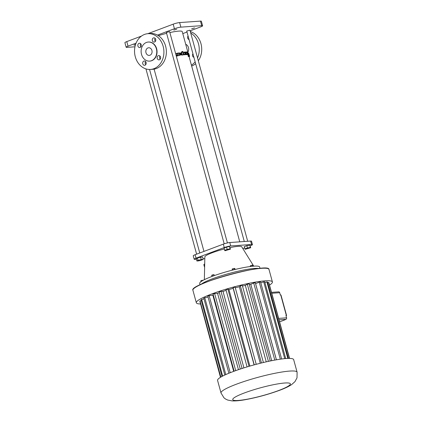 <?xml version="1.0" encoding="UTF-8"?>
<svg xmlns="http://www.w3.org/2000/svg" width="422" height="422" viewBox="0 0 422 422"><rect width="100%" height="100%" fill="white"/><g stroke="black" fill="none" stroke-linecap="round" stroke-linejoin="round"><path stroke-width="0.63" d="M271.757 293.258L279.707 292.699L280.324 294.967L280.962 294.967L286.58 315.508L286.026 315.809M279.707 292.699A1.197 0.976 -94 0 0 278.694 291.855L271.515 292.362M280.736 294.936L286.353 315.477L285.947 315.503L286.58 317.824A1.197 0.976 86 0 1 285.963 319.317L279.021 319.807M279.58 321.854L284.613 319.966A1.197 0.665 69.4 0 1 284.502 319.987L285.963 319.317M200.408 303.972A39.441 5.354 -15.3 0 1 196.33 302.764A39.441 5.354 -15.3 0 1 232.96 287.192A39.441 5.354 -15.3 0 1 272.412 281.949A39.441 5.354 -15.3 0 1 269.516 285.061M200.033 301.983L220.474 377.315M201.283 300.617L200.028 300.933A35.865 4.869 164.7 0 0 199.838 301.271L220.616 377.226M203.995 298.95L201.684 299.462A35.865 4.869 164.7 0 0 201.083 299.9L222.019 376.424M208.057 297.072L204.765 297.684A35.865 4.869 164.7 0 0 203.789 298.196L224.81 375.026M213.268 294.978A30.737 4.173 164.7 0 0 212.841 295.157L209.143 295.669A35.865 4.869 164.7 0 0 207.83 296.239L228.893 373.238M219.366 292.652A30.737 4.173 164.7 0 0 217.557 293.306L214.619 293.512A35.865 4.869 164.7 0 0 213.031 294.108L234.12 371.212M226.15 290.41A30.737 4.173 164.7 0 0 223.011 291.412L220.964 291.301A35.865 4.869 164.7 0 0 219.16 291.908L240.271 369.065M256.223 364.318L235.101 287.118A35.865 4.869 164.7 0 0 233.123 287.651L233.16 288.363A30.737 4.173 164.7 0 0 228.956 289.561L227.891 289.139A35.865 4.869 164.7 0 0 225.96 289.719L247.076 366.908M263.397 362.509L242.281 285.325A35.865 4.869 164.7 0 0 240.345 285.789L239.353 286.76A30.737 4.173 164.7 0 0 235.286 287.793M270.217 360.984L249.117 283.842A35.865 4.869 164.7 0 0 247.303 284.212L245.324 285.404A30.737 4.173 164.7 0 0 242.471 286.026M276.389 359.802L255.305 282.729A35.865 4.869 164.7 0 0 253.696 282.993L250.816 284.349A30.737 4.173 164.7 0 0 249.328 284.613M281.632 358.995L260.58 282.033A35.865 4.869 164.7 0 0 259.245 282.181L255.595 283.647A30.737 4.173 164.7 0 0 255.558 283.647M285.71 358.558L264.71 281.791A35.865 4.869 164.7 0 0 263.708 281.812L260.801 282.84M288.411 358.41L267.511 282.012A35.865 4.869 164.7 0 0 266.883 281.907L264.91 282.534M289.582 358.41L268.867 282.687A35.865 4.869 164.7 0 0 268.645 282.46L267.706 282.724M221.012 392.993L217.573 380.428A39.441 5.354 -15.3 0 1 254.208 364.861A39.441 5.354 -15.3 0 1 293.659 359.613L297.099 372.178L297.004 377.859L294.946 381.652L291.602 384.616C288.611 386.568 284.592 388.472 279.543 390.324C268.16 394.486 256.576 397.635 244.792 399.776C239.759 400.678 235.518 401.053 232.074 400.9L227.685 400.051L225.464 398.964L223.982 397.835L221.012 392.993A39.441 5.354 -15.3 0 1 257.642 377.421A39.441 5.354 -15.3 0 1 297.099 372.178M200.028 300.933L220.859 377.078M201.684 299.462L222.647 376.092M204.765 297.684L225.802 374.572M209.143 295.669L230.217 372.705M212.841 295.157L233.693 371.371M214.619 293.512L235.719 370.632M217.557 293.306L238.451 369.677M220.964 291.301L242.075 368.469M223.011 291.412L243.927 367.878M227.891 289.139L249.006 366.333M228.956 289.561L249.887 366.074M233.16 288.363L254.097 364.888M233.123 287.651L254.244 364.851M239.353 286.76L260.279 363.268M240.345 285.789L261.461 362.978M245.324 285.404L266.235 361.849M247.303 284.212L268.408 361.369M250.816 284.349L271.699 360.683M253.696 282.993L274.785 360.093M255.595 283.647L276.426 359.797M259.245 282.181L280.308 359.18M263.708 281.812L284.723 358.642M266.883 281.907L287.82 358.431M268.645 282.46L289.423 358.405M200.566 284.602L202.201 283.521A31.075 4.215 -15.3 0 1 229.193 273.44A31.075 4.215 -15.3 0 1 257.562 268.376L259.519 268.471M200.091 284.818L199.712 283.426A31.075 4.215 -15.3 0 1 228.571 271.156A31.075 4.215 -15.3 0 1 259.657 267.026L260.036 268.418M203.198 280.277L202.122 280.345L202.249 280.815M201.109 281.558L200.888 280.751L202.122 280.345M200.898 281.717L200.888 280.751M232.432 270.138L232.142 269.078L232.965 268.708L234.78 268.429L235.07 269.484M234.611 269.595L234.284 268.381M233.292 269.916L232.965 268.708M250.452 266.504L250.278 265.86L252.124 265.164L252.92 265.106L253.221 266.203M252.425 266.277L252.124 265.164M251.043 266.43L250.8 265.543M211.986 276.442L211.665 275.265L212.725 274.859L213.954 274.606L214.344 275.582M214.234 275.624L213.954 274.606M213.052 276.046L212.725 274.859M204.353 279.675L204.855 256.866A19.122 2.595 -15.3 0 1 224.23 248.991M230.043 247.619A19.122 2.595 -15.3 0 1 241.711 246.78L253.749 266.161M250.22 245.826L250.573 245.694A4.779 0.649 164.7 0 0 252.44 244.628A4.779 0.649 164.7 0 0 251.544 244.491L230.718 245.968A4.779 0.649 164.7 0 0 224.267 247.556L196.051 258.153A4.779 0.649 164.7 0 0 194.178 259.224A4.779 0.649 164.7 0 0 195.075 259.356L196.425 259.261M203.109 258.786L204.812 258.67M242.84 248.6L244.607 247.936M230.465 249.165L229.484 246.517L226.551 247.113L223.982 248.083L224.963 250.731L230.465 249.165L230.106 248.801L227.178 249.397L224.604 250.367M250.742 247.73L249.755 245.082L246.828 245.678L244.254 246.648L245.24 249.297L250.742 247.73L250.383 247.366L247.45 247.962L244.881 248.933M203.214 259.166L202.592 256.882L197.406 257.984L196.277 258.723L196.905 261.007L198.931 260.828L202.085 259.905L203.214 259.166L198.034 260.268L196.905 261.007M204.623 267.442L203.826 264.636L204.702 263.813M252.44 244.628L251.507 241.199A4.779 0.649 164.7 0 0 250.605 241.067L229.784 242.539A4.779 0.649 164.7 0 0 223.328 244.127L195.112 254.73A4.779 0.649 164.7 0 0 193.239 255.795L194.178 259.224M226.551 247.113L227.178 249.397M229.484 246.517L230.106 248.801M246.828 245.678L247.45 247.962M249.755 245.082L250.383 247.366M197.406 257.984L198.034 260.268M200.566 257.067L201.188 259.351M187.848 52.096L182.251 31.629A18.526 2.516 164.7 0 0 169.866 32.568M166.606 33.338A18.526 2.516 164.7 0 0 158.377 35.675M178.459 55.614L177.92 55.815A18.526 2.516 164.7 0 0 176.971 56.015L177.52 55.804A19.122 2.595 -15.3 0 1 178.459 55.614L178.395 52.987A19.122 2.595 -15.3 0 0 177.498 53.167L176.955 53.367L176.966 54.317M176.728 55.161A18.526 2.516 164.7 0 1 176.966 55.108L176.971 56.015M187.4 54.48L186.93 54.654A18.526 2.516 164.7 0 0 186.482 54.649L186.951 54.475A19.122 2.595 -15.3 0 1 187.4 54.48L187.278 53.726A19.122 2.595 -15.3 0 0 187.12 53.721L186.83 51.98A19.122 2.595 -15.3 0 0 186.382 51.969L186.128 52.064M186.244 54.29L186.482 54.649M185.453 54.686L185.917 54.512L185.801 53.652L185.337 53.826L185.453 54.686A18.526 2.516 164.7 0 1 185.801 54.665L185.817 54.66M185.105 52.956L185.569 52.782L185.464 51.996L185 52.17L185.105 52.956A18.526 2.516 164.7 0 1 185.543 52.935L185.638 53.81M188.412 54.57L187.922 54.754A18.526 2.516 164.7 0 0 187.584 54.702L188.064 54.522A19.122 2.595 -15.3 0 1 188.412 54.57L187.911 52.112A19.122 2.595 -15.3 0 0 187.6 52.048L187.405 52.122M187.837 54.501L187.357 54.681A18.526 2.516 164.7 0 0 186.988 54.66L187.463 54.48A19.122 2.595 -15.3 0 1 187.837 54.501L187.684 53.652A19.122 2.595 -15.3 0 1 187.911 53.678L187.706 53.752M189.125 56.384L188.623 56.574A18.526 2.516 164.7 0 0 188.265 56.495L188.755 56.311A19.122 2.595 -15.3 0 1 189.125 56.384L189.056 54.76L188.729 54.016L188.739 55.298A19.122 2.595 -15.3 0 0 188.55 55.261L188.059 55.446L188.265 56.495M188.217 54.211L188.244 55.482M185.253 54.559L184.789 54.733A18.526 2.516 164.7 0 0 184.182 54.791L184.651 54.617A19.122 2.595 -15.3 0 1 185.253 54.559L185.158 53.8A19.122 2.595 -15.3 0 0 184.92 53.816L184.709 52.048A19.122 2.595 -15.3 0 0 184.119 52.101L183.776 52.228M183.892 54.454L184.182 54.791M182.81 54.923L182.816 54.96A18.526 2.516 164.7 0 1 183.28 54.897L183.301 54.892M182.99 53.156A18.526 2.516 164.7 0 1 183.09 53.14L183.137 54.032M183.132 54.802L182.657 54.981A18.526 2.516 164.7 0 0 181.977 55.082L182.457 54.902A19.122 2.595 -15.3 0 1 183.132 54.802L182.979 53.04A19.122 2.595 -15.3 0 1 183.554 52.966L183.607 53.858A19.122 2.595 -15.3 0 0 183.211 53.905L183.058 53.963M180.663 54.77L181.977 55.082M179.049 52.972L178.4 53.262M178.453 55.393L179.783 55.34M181.323 52.592L180.521 53.119M181.813 55.071L182.452 54.813L180.874 54.106L180.046 55.271L179.292 52.85L180.806 53.599L181.555 52.465L182.267 52.502L182.183 51.526L181.708 51.706L181.792 52.681M227.416 242.93L169.607 31.618L166.379 32.499L224.193 243.826M247.698 241.273L189.947 30.178L186.724 31.059L244.296 241.516M185.712 44.284A5.022 4.109 86 0 1 188.47 47.596A5.022 4.109 86 0 1 187.906 52.106M190.132 30.853L200.74 26.871A4.779 0.649 164.7 0 0 202.607 25.8A4.779 0.649 164.7 0 0 201.711 25.668L180.885 27.14A4.779 0.649 164.7 0 0 174.434 28.733L157.448 35.11M136.063 43.144L128.024 46.167A4.779 0.649 164.7 0 0 126.152 47.232A4.779 0.649 164.7 0 0 127.054 47.364L134.956 46.805M182.789 33.612L186.988 32.035M194.542 27.905L191.63 28.833L194.542 27.905M176.734 29.16L173.817 30.094L176.734 29.16M135.599 44.389L133.906 45.085L135.436 44.901M176.296 56.073A19.122 2.595 -15.3 0 1 176.723 55.978L176.728 55.071A19.122 2.595 -15.3 0 1 177.514 54.902L176.966 55.108M176.312 56.131L176.723 55.978M175.752 54.09L175.763 53.536A19.122 2.595 -15.3 0 1 176.728 53.325L176.734 54.274A19.122 2.595 -15.3 0 1 177.509 54.111L177.498 53.167M185.917 54.512A19.122 2.595 -15.3 0 1 186.266 54.491L185.812 54.665L186.682 53.916L186.951 54.475M185.801 53.652A19.122 2.595 -15.3 0 1 186.102 53.636L186.007 52.761L185.543 52.935M185.569 52.782A19.122 2.595 -15.3 0 1 186.007 52.761M185.464 51.996A19.122 2.595 -15.3 0 1 185.923 51.975L186.482 52.608L186.382 51.969M187.463 54.48L187.036 51.99A19.122 2.595 -15.3 0 1 187.389 52.017L187.553 52.908A19.122 2.595 -15.3 0 1 187.769 52.935L187.6 52.048M188.17 53.367L188.655 53.183L189.615 56.284M188.302 54.032L188.718 53.874L189.541 56.052L189.594 56.411L189.541 56.052L189.125 56.205M188.718 53.874L188.655 53.183M188.328 54.169L188.729 54.016M184.119 52.101L184.187 52.718L183.512 52.164A19.122 2.595 -15.3 0 0 182.905 52.238L182.826 51.442A19.122 2.595 -15.3 0 0 182.183 51.526M182.816 54.96L183.29 54.781A19.122 2.595 -15.3 0 1 183.749 54.723L184.34 54.1L184.651 54.617M183.09 53.14L183.554 52.966M190.728 33.016A17.93 14.675 86 0 1 197.538 57.919M195.143 61.855A17.93 14.675 86 0 1 191.419 65.141M193.909 57.334A2.152 1.762 86 0 1 192.548 55.857A2.152 1.762 86 0 1 192.923 53.731M189.051 39.568A2.152 1.762 86 0 1 187.69 38.091A2.152 1.762 86 0 1 188.064 35.965M202.607 25.8L201.357 21.232A4.779 0.649 164.7 0 0 200.461 21.1L179.635 22.572A4.779 0.649 164.7 0 0 173.184 24.165L147.827 33.686M141.497 36.065L126.774 41.599A4.779 0.649 164.7 0 0 124.901 42.664L126.152 47.232M147.958 33.681L150.427 33.502A17.93 14.675 86 0 1 166.073 48.229A17.93 14.675 86 0 1 156.377 68.517A17.93 14.675 86 0 1 152.954 69.271L150.49 69.445A17.93 14.675 86 0 1 134.586 52.597A17.93 14.675 86 0 1 147.958 33.681A17.93 14.675 86 0 1 163.604 48.403A17.93 14.675 86 0 1 153.914 68.691A17.93 14.675 86 0 1 150.49 69.445M145.558 61.543A2.152 1.762 -94 0 0 145.231 63.611A2.152 1.762 -94 0 0 145.775 64.598M160.001 56.115A2.152 1.762 -94 0 0 159.669 58.183A2.152 1.762 -94 0 0 160.218 59.175M155.138 38.349A2.152 1.762 -94 0 0 154.811 40.417A2.152 1.762 -94 0 0 155.354 41.403M140.7 43.772A2.152 1.762 -94 0 0 140.368 45.845A2.152 1.762 -94 0 0 140.916 46.831M177.52 55.804L177.514 54.902M188.064 54.522L187.911 53.678M188.755 56.311L188.55 55.261M183.29 54.781L183.211 53.905M181.581 54.164L181.924 54.216L181.682 53.177L181.581 54.164M179.403 54.544L179.788 54.58C180.31 54.063 180.231 53.715 179.55 53.541L179.403 54.544M195.65 63.69A17.93 14.675 86 0 1 191.725 66.017A17.93 14.675 86 0 1 191.662 66.038M190.322 31.55A17.93 14.675 86 0 1 198.314 60.752M142.763 63.785A2.152 1.762 -94 0 0 144.588 65.304A2.152 1.762 -94 0 0 146.191 63.031A2.152 1.762 -94 0 0 144.282 61.011A2.152 1.762 -94 0 0 142.763 63.785M157.206 58.363A2.152 1.762 -94 0 0 159.025 59.877A2.152 1.762 -94 0 0 160.629 57.608A2.152 1.762 -94 0 0 158.725 55.588A2.152 1.762 -94 0 0 157.206 58.363M152.342 40.591A2.152 1.762 -94 0 0 154.167 42.11A2.152 1.762 -94 0 0 155.771 39.842A2.152 1.762 -94 0 0 153.861 37.822A2.152 1.762 -94 0 0 152.342 40.591M137.904 46.019A2.152 1.762 -94 0 0 139.724 47.533A2.152 1.762 -94 0 0 141.333 45.265A2.152 1.762 -94 0 0 139.424 43.244A2.152 1.762 -94 0 0 137.904 46.019M181.655 54.206L181.46 53.372M179.514 54.596L179.313 53.721M148.412 42.036A9.564 7.828 86 0 1 148.549 42.026A9.564 7.828 86 0 1 156.894 49.88A9.564 7.828 86 0 1 151.725 60.699A9.564 7.828 86 0 1 149.9 61.1A9.564 7.828 86 0 1 149.763 61.106M151.451 60.715A9.564 7.828 86 0 1 149.625 61.116A9.564 7.828 86 0 1 141.143 52.133A9.564 7.828 86 0 1 148.275 42.042A9.564 7.828 86 0 1 156.62 49.896A9.564 7.828 86 0 1 151.451 60.715M151.92 50.466A3.824 3.128 86 0 1 149.219 55.398A3.824 3.128 86 0 1 145.827 51.8A3.824 3.128 86 0 1 148.681 47.765A3.824 3.128 86 0 1 151.92 50.466M286.58 317.824L278.631 318.388M284.502 319.987L279.575 321.838M196.33 302.764L192.901 290.236A39.441 5.354 -15.3 0 1 229.531 274.664A39.441 5.354 -15.3 0 1 268.983 269.421L272.412 281.949M193.076 289.408A39.404 5.349 -15.3 0 1 229.521 274.632A39.404 5.349 -15.3 0 1 268.413 268.798M278.678 390.514A29.878 4.056 -15.3 0 1 232.897 399.877A29.878 4.056 -15.3 0 1 273.087 384.78A29.878 4.056 -15.3 0 1 278.678 390.514M195.112 254.73L196.051 258.153M223.328 244.127L224.267 247.556M250.605 241.067L251.544 244.491M229.784 242.539L230.718 245.968M173.184 24.165L174.434 28.733M179.635 22.572L180.885 27.14M126.774 41.599L128.024 46.167M200.461 21.1L201.711 25.668M192.901 290.236C188.766 284.154 269.447 262.083 268.983 269.421M154.099 69.134L203.963 251.406M188.096 52.993L188.196 53.357M189.03 56.421L239.754 241.832M145.938 68.897L196.62 254.165M149.562 69.472L199.764 252.984M189.088 56.632L189.626 56.427M179.292 52.85L178.786 53.04M180.046 55.271L179.535 55.461M181.555 52.465L181.075 52.65M149.625 61.116L149.9 61.1M148.275 42.042L148.549 42.026"/></g></svg>
